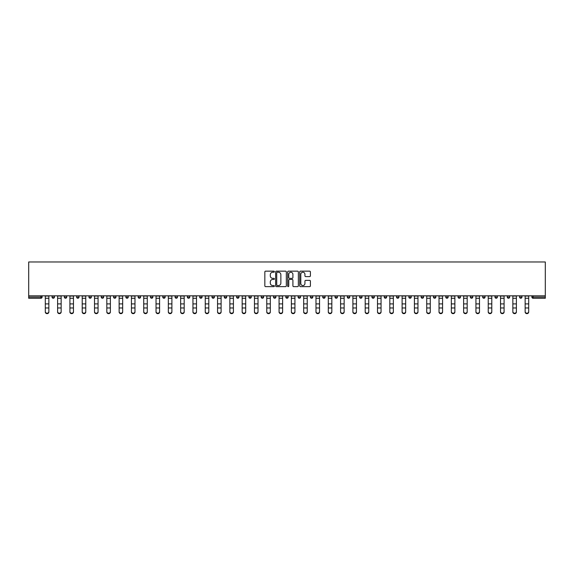 <?xml version="1.0" encoding="UTF-8"?>
<svg xmlns="http://www.w3.org/2000/svg" width="574" height="574" viewBox="0 0 574 574"><rect width="100%" height="100%" fill="white"/><g stroke="black" fill="none" stroke-linecap="round" stroke-linejoin="round"><path stroke-width="0.86" d="M274.379 271.696A0.545 0.545 0 0 0 273.841 271.15L265.611 271.15A0.775 0.775 0 0 0 264.836 271.925L264.836 285.859A0.775 0.775 0 0 0 265.611 286.634L273.841 286.634A0.545 0.545 0 0 0 274.379 286.089A0.545 0.545 0 0 0 273.841 285.551L272.772 285.551A2.475 2.475 0 0 1 270.297 283.075L270.297 281.913A2.475 2.475 0 0 1 272.772 279.438L273.841 279.438A0.545 0.545 0 0 0 274.379 278.892A0.545 0.545 0 0 0 273.841 278.354L272.772 278.354A2.475 2.475 0 0 1 270.297 275.872L270.297 274.709A2.475 2.475 0 0 1 272.772 272.234L273.841 272.234A0.545 0.545 0 0 0 274.379 271.696M309.623 276.611A0.775 0.775 0 0 0 310.398 275.836L310.398 271.925A0.775 0.775 0 0 0 309.623 271.15L300.489 271.15A0.775 0.775 0 0 0 299.714 271.925L299.714 285.859A0.775 0.775 0 0 0 300.489 286.634L309.623 286.634A0.775 0.775 0 0 0 310.398 285.859L310.398 281.138A0.775 0.775 0 0 0 309.623 280.363L305.712 280.363A0.775 0.775 0 0 0 304.945 281.138L304.945 283.477A2.074 2.074 0 0 1 302.871 285.551A2.074 2.074 0 0 1 300.798 283.477L300.798 274.307A2.074 2.074 0 0 1 302.871 272.234A2.074 2.074 0 0 1 304.945 274.307L304.945 275.836A0.775 0.775 0 0 0 305.712 276.611L309.623 276.611M545.3 295.811L28.7 295.811L28.7 261.974L545.3 261.974L545.3 298.258L533.074 298.258A1.184 1.184 0 0 1 531.89 297.074L531.89 295.811M286.326 271.925A0.775 0.775 0 0 0 285.551 271.15L276.417 271.15A0.775 0.775 0 0 0 275.642 271.925L275.642 285.859A0.775 0.775 0 0 0 276.417 286.634L285.551 286.634A0.775 0.775 0 0 0 286.326 285.859L286.326 271.925M288.449 271.15L297.583 271.15A0.775 0.775 0 0 1 298.358 271.925L298.358 285.859A0.775 0.775 0 0 1 297.583 286.634L293.68 286.634A0.775 0.775 0 0 1 292.905 285.859L292.905 280.205A0.775 0.775 0 0 0 292.13 279.438L289.533 279.438A0.775 0.775 0 0 0 288.758 280.205L288.758 286.089A0.545 0.545 0 0 1 288.22 286.634A0.545 0.545 0 0 1 287.674 286.089L287.674 271.925A0.775 0.775 0 0 1 288.449 271.15M42.11 295.811L42.11 297.074A1.184 1.184 0 0 1 40.926 298.258L28.7 298.258L28.7 297.074L40.926 297.074L40.926 295.811M28.7 295.811L28.7 297.074M52.047 295.811L52.047 297.074L52.047 295.811M40.926 298.258A1.184 1.184 0 0 0 42.11 297.074A1.184 1.184 0 0 1 40.926 298.258L40.926 297.074L42.11 297.074M53.231 298.258A1.184 1.184 0 0 1 52.047 297.074A1.184 1.184 0 0 0 53.231 298.258A1.184 1.184 0 0 0 54.415 297.074L54.415 295.811L54.415 297.074A1.184 1.184 0 0 1 53.231 298.258A1.184 1.184 0 0 1 52.047 297.074L54.415 297.074A1.184 1.184 0 0 1 53.231 298.258M64.353 295.811L64.353 297.074L64.353 295.811M66.713 295.811L66.713 297.074A1.184 1.184 0 0 1 65.529 298.258A1.184 1.184 0 0 1 64.353 297.074A1.184 1.184 0 0 0 65.529 298.258A1.184 1.184 0 0 0 66.713 297.074A1.184 1.184 0 0 1 65.529 298.258A1.184 1.184 0 0 1 64.353 297.074L66.713 297.074M76.651 295.811L76.651 297.074L76.651 295.811M79.018 295.811L79.018 297.074L79.018 295.811M88.956 297.074A1.184 1.184 0 0 0 90.14 298.258A1.184 1.184 0 0 0 91.323 297.074A1.184 1.184 0 0 1 90.14 298.258A1.184 1.184 0 0 0 91.323 297.074L91.323 295.811L91.323 297.074L88.956 297.074A1.184 1.184 0 0 0 90.14 298.258A1.184 1.184 0 0 1 88.956 297.074L88.956 295.811M101.261 295.811L101.261 297.074L101.261 295.811M103.629 295.811L103.629 297.074L103.629 295.811M115.934 295.811L115.934 297.074A1.184 1.184 0 0 1 114.75 298.258A1.184 1.184 0 0 1 113.566 297.074L113.566 295.811M127.048 298.258A1.184 1.184 0 0 0 128.232 297.074L128.232 295.811L128.232 297.074A1.184 1.184 0 0 1 127.048 298.258A1.184 1.184 0 0 1 125.871 297.074L125.871 295.811M138.169 295.811L138.169 297.074L138.169 295.811M140.537 295.811L140.537 297.074A1.184 1.184 0 0 1 139.353 298.258A1.184 1.184 0 0 1 138.169 297.074L140.537 297.074A1.184 1.184 0 0 1 139.353 298.258M152.842 295.811L152.842 297.074A1.184 1.184 0 0 1 151.658 298.258A1.184 1.184 0 0 1 150.474 297.074L150.474 295.811M163.963 298.258A1.184 1.184 0 0 0 165.147 297.074L165.147 295.811L165.147 297.074A1.184 1.184 0 0 1 163.963 298.258A1.184 1.184 0 0 1 162.779 297.074L162.779 295.811M177.452 295.811L177.452 297.074A1.184 1.184 0 0 1 176.268 298.258A1.184 1.184 0 0 1 175.084 297.074L175.084 295.811M187.389 295.811L187.389 297.074L187.389 295.811M189.75 295.811L189.75 297.074A1.184 1.184 0 0 1 188.573 298.258A1.184 1.184 0 0 1 187.389 297.074L189.75 297.074A1.184 1.184 0 0 1 188.573 298.258M202.055 295.811L202.055 297.074L199.687 297.074A1.184 1.184 0 0 0 200.871 298.258A1.184 1.184 0 0 1 199.687 297.074L199.687 295.811M213.176 298.258A1.184 1.184 0 0 0 214.36 297.074L214.36 295.811L214.36 297.074A1.184 1.184 0 0 1 213.176 298.258A1.184 1.184 0 0 1 211.993 297.074L211.993 295.811M226.665 295.811L226.665 297.074A1.184 1.184 0 0 1 225.482 298.258A1.184 1.184 0 0 1 224.298 297.074L224.298 295.811M236.603 295.811L236.603 297.074L236.603 295.811M238.971 295.811L238.971 297.074A1.184 1.184 0 0 1 237.787 298.258A1.184 1.184 0 0 1 236.603 297.074L238.971 297.074A1.184 1.184 0 0 1 237.787 298.258M251.268 295.811L251.268 297.074A1.184 1.184 0 0 1 250.092 298.258A1.184 1.184 0 0 1 248.908 297.074L248.908 295.811M261.206 297.074L263.574 297.074A1.184 1.184 0 0 1 262.39 298.258A1.184 1.184 0 0 0 263.574 297.074L263.574 295.811L263.574 297.074A1.184 1.184 0 0 1 262.39 298.258A1.184 1.184 0 0 1 261.206 297.074L261.206 295.811M275.879 295.811L275.879 297.074A1.184 1.184 0 0 1 274.695 298.258A1.184 1.184 0 0 1 273.511 297.074L273.511 295.811M285.816 295.811L285.816 297.074L285.816 295.811M288.184 295.811L288.184 297.074L288.184 295.811M298.121 295.811L298.121 297.074L298.121 295.811M300.489 295.811L300.489 297.074A1.184 1.184 0 0 1 299.305 298.258A1.184 1.184 0 0 1 298.121 297.074L300.489 297.074A1.184 1.184 0 0 1 299.305 298.258M310.426 295.811L310.426 297.074L310.426 295.811M312.794 295.811L312.794 297.074L312.794 295.811M322.732 295.811L322.732 297.074L322.732 295.811M325.092 295.811L325.092 297.074A1.184 1.184 0 0 1 323.908 298.258A1.184 1.184 0 0 1 322.732 297.074A1.184 1.184 0 0 0 323.908 298.258A1.184 1.184 0 0 0 325.092 297.074A1.184 1.184 0 0 1 323.908 298.258A1.184 1.184 0 0 1 322.732 297.074L325.092 297.074M337.397 295.811L337.397 297.074A1.184 1.184 0 0 1 336.213 298.258A1.184 1.184 0 0 1 335.029 297.074L335.029 295.811M349.702 295.811L349.702 297.074L347.335 297.074A1.184 1.184 0 0 0 348.518 298.258A1.184 1.184 0 0 1 347.335 297.074L347.335 295.811M362.007 295.811L362.007 297.074A1.184 1.184 0 0 1 360.824 298.258A1.184 1.184 0 0 1 359.64 297.074L359.64 295.811M371.945 295.811L371.945 297.074L371.945 295.811M374.313 295.811L374.313 297.074A1.184 1.184 0 0 1 373.129 298.258A1.184 1.184 0 0 1 371.945 297.074A1.184 1.184 0 0 0 373.129 298.258A1.184 1.184 0 0 1 371.945 297.074L374.313 297.074A1.184 1.184 0 0 1 373.129 298.258M386.611 295.811L386.611 297.074A1.184 1.184 0 0 1 385.427 298.258A1.184 1.184 0 0 1 384.25 297.074L384.25 295.811M398.916 295.811L398.916 297.074L396.548 297.074A1.184 1.184 0 0 0 397.732 298.258A1.184 1.184 0 0 1 396.548 297.074L396.548 295.811M411.221 295.811L411.221 297.074A1.184 1.184 0 0 1 410.037 298.258A1.184 1.184 0 0 1 408.853 297.074L408.853 295.811M423.526 295.811L423.526 297.074L421.158 297.074A1.184 1.184 0 0 0 422.342 298.258A1.184 1.184 0 0 1 421.158 297.074L421.158 295.811M435.831 295.811L435.831 297.074A1.184 1.184 0 0 1 434.647 298.258A1.184 1.184 0 0 1 433.463 297.074L433.463 295.811M448.129 295.811L448.129 297.074L445.768 297.074A1.184 1.184 0 0 0 446.952 298.258A1.184 1.184 0 0 1 445.768 297.074L445.768 295.811M460.434 295.811L460.434 297.074A1.184 1.184 0 0 1 459.25 298.258A1.184 1.184 0 0 1 458.066 297.074L458.066 295.811M472.739 295.811L472.739 297.074L470.371 297.074A1.184 1.184 0 0 0 471.555 298.258A1.184 1.184 0 0 1 470.371 297.074L470.371 295.811M485.044 295.811L485.044 297.074L482.677 297.074A1.184 1.184 0 0 0 483.86 298.258A1.184 1.184 0 0 1 482.677 297.074L482.677 295.811M497.349 295.811L497.349 297.074L494.982 297.074A1.184 1.184 0 0 0 496.166 298.258A1.184 1.184 0 0 1 494.982 297.074L494.982 295.811M509.647 295.811L509.647 297.074A1.184 1.184 0 0 1 508.471 298.258A1.184 1.184 0 0 1 507.287 297.074L507.287 295.811M521.953 295.811L521.953 297.074A1.184 1.184 0 0 1 520.769 298.258A1.184 1.184 0 0 1 519.585 297.074L519.585 295.811M77.834 298.258A1.184 1.184 0 0 1 76.651 297.074A1.184 1.184 0 0 0 77.834 298.258A1.184 1.184 0 0 0 79.018 297.074A1.184 1.184 0 0 1 77.834 298.258A1.184 1.184 0 0 1 76.651 297.074L79.018 297.074A1.184 1.184 0 0 1 77.834 298.258M102.445 298.258A1.184 1.184 0 0 1 101.261 297.074A1.184 1.184 0 0 0 102.445 298.258A1.184 1.184 0 0 0 103.629 297.074A1.184 1.184 0 0 1 102.445 298.258A1.184 1.184 0 0 1 101.261 297.074L103.629 297.074A1.184 1.184 0 0 1 102.445 298.258M200.871 298.258A1.184 1.184 0 0 0 202.055 297.074A1.184 1.184 0 0 1 200.871 298.258A1.184 1.184 0 0 1 199.687 297.074M287 298.258A1.184 1.184 0 0 1 285.816 297.074L288.184 297.074A1.184 1.184 0 0 1 287 298.258A1.184 1.184 0 0 0 288.184 297.074A1.184 1.184 0 0 1 287 298.258M311.61 298.258A1.184 1.184 0 0 1 310.426 297.074A1.184 1.184 0 0 0 311.61 298.258A1.184 1.184 0 0 0 312.794 297.074A1.184 1.184 0 0 1 311.61 298.258A1.184 1.184 0 0 1 310.426 297.074L312.794 297.074M348.518 298.258A1.184 1.184 0 0 0 349.702 297.074A1.184 1.184 0 0 1 348.518 298.258A1.184 1.184 0 0 1 347.335 297.074M397.732 298.258A1.184 1.184 0 0 0 398.916 297.074A1.184 1.184 0 0 1 397.732 298.258A1.184 1.184 0 0 1 396.548 297.074M423.526 297.074A1.184 1.184 0 0 1 422.342 298.258A1.184 1.184 0 0 0 423.526 297.074A1.184 1.184 0 0 1 422.342 298.258A1.184 1.184 0 0 1 421.158 297.074M446.952 298.258A1.184 1.184 0 0 0 448.129 297.074A1.184 1.184 0 0 1 446.952 298.258A1.184 1.184 0 0 1 445.768 297.074M459.25 298.258A1.184 1.184 0 0 0 460.434 297.074A1.184 1.184 0 0 1 459.25 298.258M471.555 298.258A1.184 1.184 0 0 0 472.739 297.074A1.184 1.184 0 0 1 471.555 298.258A1.184 1.184 0 0 1 470.371 297.074M483.86 298.258A1.184 1.184 0 0 0 485.044 297.074A1.184 1.184 0 0 1 483.86 298.258A1.184 1.184 0 0 1 482.677 297.074M496.166 298.258A1.184 1.184 0 0 0 497.349 297.074A1.184 1.184 0 0 1 496.166 298.258A1.184 1.184 0 0 1 494.982 297.074M277.264 272.234A0.545 0.545 0 0 0 276.725 272.779L276.725 285.005A0.545 0.545 0 0 0 277.264 285.551L278.39 285.551A2.475 2.475 0 0 0 280.865 283.075L280.865 274.709A2.475 2.475 0 0 0 278.39 272.234L277.264 272.234M292.905 274.343A2.074 2.074 0 0 0 290.831 272.277A2.074 2.074 0 0 0 288.758 274.343L288.758 277.579A0.775 0.775 0 0 0 289.533 278.354L292.13 278.354A0.775 0.775 0 0 0 292.905 277.579L292.905 274.343M45.303 308.403L45.303 311.596A1.772 1.607 0 0 0 47.075 313.203A1.772 1.607 0 0 0 48.855 311.596L48.855 312.026A1.772 1.607 180 0 1 47.075 313.634A1.772 1.607 180 0 1 45.303 312.026M48.855 311.596L48.855 295.811M45.303 311.596L45.303 295.811M57.608 308.403L57.608 311.596A1.772 1.607 0 0 0 61.153 311.596L61.153 312.026A1.772 1.607 180 0 1 57.608 312.026M69.913 308.403L69.913 311.596A1.772 1.607 0 0 0 73.458 311.596L73.458 312.026A1.772 1.607 180 0 1 69.913 312.026M82.211 308.403L82.211 311.596A1.772 1.607 0 0 0 83.991 313.203A1.772 1.607 0 0 0 85.763 311.596L85.763 312.026A1.772 1.607 180 0 1 83.991 313.634A1.772 1.607 180 0 1 82.211 312.026M94.516 308.403L94.516 311.596A1.772 1.607 0 0 0 96.288 313.203A1.772 1.607 0 0 0 98.068 311.596L98.068 312.026A1.772 1.607 180 0 1 96.288 313.634A1.772 1.607 180 0 1 94.516 312.026M106.821 308.403L106.821 311.596A1.772 1.607 0 0 0 108.594 313.203A1.772 1.607 0 0 0 110.373 311.596L110.373 312.026A1.772 1.607 180 0 1 108.594 313.634A1.772 1.607 180 0 1 106.821 312.026M61.153 311.596L61.153 295.811M57.608 311.596L57.608 295.811M73.458 311.596L73.458 295.811M69.913 311.596L69.913 295.811M85.763 311.596L85.763 295.811M82.211 311.596L82.211 295.811M98.068 311.596L98.068 295.811M94.516 311.596L94.516 295.811M110.373 311.596L110.373 295.811M106.821 311.596L106.821 295.811M119.127 308.403L119.127 311.596A1.772 1.607 0 0 0 122.671 311.596L122.671 312.026A1.772 1.607 180 0 1 119.127 312.026M122.671 311.596L122.671 295.811M119.127 311.596L119.127 295.811M131.432 308.403L131.432 311.596A1.772 1.607 0 0 0 134.976 311.596L134.976 312.026A1.772 1.607 180 0 1 131.432 312.026M134.976 311.596L134.976 295.811M131.432 311.596L131.432 295.811M143.73 308.403L143.73 311.596A1.772 1.607 0 0 0 145.509 313.203A1.772 1.607 0 0 0 147.281 311.596L147.281 312.026A1.772 1.607 180 0 1 145.509 313.634A1.772 1.607 180 0 1 143.73 312.026M147.281 311.596L147.281 295.811M143.73 311.596L143.73 295.811M156.035 308.403L156.035 311.596A1.772 1.607 0 0 0 157.814 313.203A1.772 1.607 0 0 0 159.586 311.596L159.586 312.026A1.772 1.607 180 0 1 157.814 313.634A1.772 1.607 180 0 1 156.035 312.026M159.586 311.596L159.586 295.811M156.035 311.596L156.035 295.811M168.34 308.403L168.34 311.596A1.772 1.607 0 0 0 170.112 313.203A1.772 1.607 0 0 0 171.891 311.596L171.891 312.026A1.772 1.607 180 0 1 170.112 313.634A1.772 1.607 180 0 1 168.34 312.026M171.891 311.596L171.891 295.811M168.34 311.596L168.34 295.811M180.645 308.403L180.645 311.596A1.772 1.607 0 0 0 184.189 311.596L184.189 312.026A1.772 1.607 180 0 1 180.645 312.026M184.189 311.596L184.189 295.811M180.645 311.596L180.645 295.811M192.95 308.403L192.95 311.596A1.772 1.607 0 0 0 196.495 311.596L196.495 312.026A1.772 1.607 180 0 1 192.95 312.026M196.495 311.596L196.495 295.811M192.95 311.596L192.95 295.811M205.248 308.403L205.248 311.596A1.772 1.607 0 0 0 207.027 313.203A1.772 1.607 0 0 0 208.8 311.596L208.8 312.026A1.772 1.607 180 0 1 207.027 313.634A1.772 1.607 180 0 1 205.248 312.026M208.8 311.596L208.8 295.811M205.248 311.596L205.248 295.811M217.553 308.403L217.553 311.596A1.772 1.607 0 0 0 219.333 313.203A1.772 1.607 0 0 0 221.105 311.596L221.105 312.026A1.772 1.607 180 0 1 219.333 313.634A1.772 1.607 180 0 1 217.553 312.026M221.105 311.596L221.105 295.811M217.553 311.596L217.553 295.811M229.858 308.403L229.858 311.596A1.772 1.607 0 0 0 231.631 313.203A1.772 1.607 0 0 0 233.41 311.596L233.41 312.026A1.772 1.607 180 0 1 231.631 313.634A1.772 1.607 180 0 1 229.858 312.026M233.41 311.596L233.41 295.811M229.858 311.596L229.858 295.811M242.163 308.403L242.163 311.596A1.772 1.607 0 0 0 245.708 311.596L245.708 312.026A1.772 1.607 180 0 1 242.163 312.026M245.708 311.596L245.708 295.811M242.163 311.596L242.163 295.811M254.469 308.403L254.469 311.596A1.772 1.607 0 0 0 258.013 311.596L258.013 312.026A1.772 1.607 180 0 1 254.469 312.026M258.013 311.596L258.013 295.811M254.469 311.596L254.469 295.811M266.767 308.403L266.767 311.596A1.772 1.607 0 0 0 268.546 313.203A1.772 1.607 0 0 0 270.318 311.596L270.318 312.026A1.772 1.607 180 0 1 268.546 313.634A1.772 1.607 180 0 1 266.767 312.026M270.318 311.596L270.318 295.811M266.767 311.596L266.767 295.811M279.072 308.403L279.072 311.596A1.772 1.607 0 0 0 280.851 313.203A1.772 1.607 0 0 0 282.623 311.596L282.623 312.026A1.772 1.607 180 0 1 280.851 313.634A1.772 1.607 180 0 1 279.072 312.026M282.623 311.596L282.623 295.811M279.072 311.596L279.072 295.811M291.377 308.403L291.377 311.596A1.772 1.607 0 0 0 293.149 313.203A1.772 1.607 0 0 0 294.928 311.596L294.928 312.026A1.772 1.607 180 0 1 293.149 313.634A1.772 1.607 180 0 1 291.377 312.026M294.928 311.596L294.928 295.811M291.377 311.596L291.377 295.811M303.682 308.403L303.682 311.596A1.772 1.607 0 0 0 305.454 313.203A1.772 1.607 0 0 0 307.233 311.596L307.233 312.026A1.772 1.607 180 0 1 305.454 313.634A1.772 1.607 180 0 1 303.682 312.026M307.233 311.596L307.233 295.811M303.682 311.596L303.682 295.811M315.987 308.403L315.987 311.596A1.772 1.607 0 0 0 319.531 311.596L319.531 312.026A1.772 1.607 180 0 1 315.987 312.026M319.531 311.596L319.531 295.811M315.987 311.596L315.987 295.811M328.292 308.403L328.292 311.596A1.772 1.607 0 0 0 331.837 311.596L331.837 312.026A1.772 1.607 180 0 1 328.292 312.026M331.837 311.596L331.837 295.811M328.292 311.596L328.292 295.811M340.59 308.403L340.59 311.596A1.772 1.607 0 0 0 342.369 313.203A1.772 1.607 0 0 0 344.142 311.596L344.142 312.026A1.772 1.607 180 0 1 342.369 313.634A1.772 1.607 180 0 1 340.59 312.026M344.142 311.596L344.142 295.811M340.59 311.596L340.59 295.811M352.895 308.403L352.895 311.596A1.772 1.607 0 0 0 354.667 313.203A1.772 1.607 0 0 0 356.447 311.596L356.447 312.026A1.772 1.607 180 0 1 354.667 313.634A1.772 1.607 180 0 1 352.895 312.026M356.447 311.596L356.447 295.811M352.895 311.596L352.895 295.811M365.2 308.403L365.2 311.596A1.772 1.607 0 0 0 366.973 313.203A1.772 1.607 0 0 0 368.752 311.596L368.752 312.026A1.772 1.607 180 0 1 366.973 313.634A1.772 1.607 180 0 1 365.2 312.026M368.752 311.596L368.752 295.811M365.2 311.596L365.2 295.811M377.505 308.403L377.505 311.596A1.772 1.607 0 0 0 381.05 311.596L381.05 312.026A1.772 1.607 180 0 1 377.505 312.026M381.05 311.596L381.05 295.811M377.505 311.596L377.505 295.811M389.811 308.403L389.811 311.596A1.772 1.607 0 0 0 393.355 311.596L393.355 312.026A1.772 1.607 180 0 1 389.811 312.026M393.355 311.596L393.355 295.811M389.811 311.596L389.811 295.811M402.109 308.403L402.109 311.596A1.772 1.607 0 0 0 403.888 313.203A1.772 1.607 0 0 0 405.66 311.596L405.66 312.026A1.772 1.607 180 0 1 403.888 313.634A1.772 1.607 180 0 1 402.109 312.026M405.66 312.026L405.66 295.811M402.109 311.596L402.109 295.811M414.414 308.403L414.414 311.596A1.772 1.607 0 0 0 416.186 313.203A1.772 1.607 0 0 0 417.965 311.596L417.965 312.026A1.772 1.607 180 0 1 416.186 313.634A1.772 1.607 180 0 1 414.414 312.026M417.965 311.596L417.965 295.811M414.414 311.596L414.414 295.811M426.719 308.403L426.719 311.596A1.772 1.607 0 0 0 428.491 313.203A1.772 1.607 0 0 0 430.27 311.596L430.27 312.026A1.772 1.607 180 0 1 428.491 313.634A1.772 1.607 180 0 1 426.719 312.026M430.27 312.026L430.27 295.811M426.719 311.596L426.719 295.811M439.024 308.403L439.024 311.596A1.772 1.607 0 0 0 442.568 311.596L442.568 312.026A1.772 1.607 180 0 1 439.024 312.026M442.568 311.596L442.568 295.811M439.024 311.596L439.024 295.811M451.329 308.403L451.329 311.596A1.772 1.607 0 0 0 454.873 311.596L454.873 312.026A1.772 1.607 180 0 1 451.329 312.026M454.873 311.596L454.873 295.811M451.329 311.596L451.329 295.811M463.627 308.403L463.627 311.596A1.772 1.607 0 0 0 465.406 313.203A1.772 1.607 0 0 0 467.179 311.596L467.179 312.026A1.772 1.607 180 0 1 465.406 313.634A1.772 1.607 180 0 1 463.627 312.026M467.179 311.596L467.179 295.811M463.627 311.596L463.627 295.811M475.932 308.403L475.932 311.596A1.772 1.607 0 0 0 477.712 313.203A1.772 1.607 0 0 0 479.484 311.596L479.484 312.026A1.772 1.607 180 0 1 477.712 313.634A1.772 1.607 180 0 1 475.932 312.026M479.484 312.026L479.484 295.811M475.932 311.596L475.932 295.811M488.237 308.403L488.237 311.596A1.772 1.607 0 0 0 490.009 313.203A1.772 1.607 0 0 0 491.789 311.596L491.789 312.026A1.772 1.607 180 0 1 490.009 313.634A1.772 1.607 180 0 1 488.237 312.026M491.789 311.596L491.789 295.811M488.237 311.596L488.237 295.811M500.542 308.403L500.542 311.596A1.772 1.607 0 0 0 504.087 311.596L504.087 312.026A1.772 1.607 180 0 1 500.542 312.026M504.087 312.026L504.087 295.811M500.542 311.596L500.542 295.811M512.847 308.403L512.847 311.596A1.772 1.607 0 0 0 516.392 311.596L516.392 312.026A1.772 1.607 180 0 1 512.847 312.026M516.392 312.026L516.392 295.811M512.847 311.596L512.847 295.811M525.145 308.403L525.145 311.596A1.772 1.607 0 0 0 526.925 313.203A1.772 1.607 0 0 0 528.697 311.596L528.697 312.026A1.772 1.607 180 0 1 526.925 313.634A1.772 1.607 180 0 1 525.145 312.026M528.697 312.026L528.697 295.811M525.145 311.596L525.145 295.811M533.074 295.811L533.074 297.074L545.3 297.074M531.89 297.074L533.074 297.074L533.074 298.258M114.75 298.258A1.184 1.184 0 0 0 115.934 297.074L113.566 297.074M128.232 297.074L125.871 297.074M151.658 298.258A1.184 1.184 0 0 0 152.842 297.074L150.474 297.074M165.147 297.074L162.779 297.074M176.268 298.258A1.184 1.184 0 0 0 177.452 297.074L175.084 297.074M214.36 297.074L211.993 297.074M225.482 298.258A1.184 1.184 0 0 0 226.665 297.074L224.298 297.074M250.092 298.258A1.184 1.184 0 0 0 251.268 297.074L248.908 297.074M274.695 298.258A1.184 1.184 0 0 0 275.879 297.074L273.511 297.074M336.213 298.258A1.184 1.184 0 0 0 337.397 297.074L335.029 297.074M360.824 298.258A1.184 1.184 0 0 0 362.007 297.074L359.64 297.074M385.427 298.258A1.184 1.184 0 0 0 386.611 297.074L384.25 297.074M410.037 298.258A1.184 1.184 0 0 0 411.221 297.074L408.853 297.074M434.647 298.258A1.184 1.184 0 0 0 435.831 297.074L433.463 297.074M460.434 297.074L458.066 297.074M508.471 298.258A1.184 1.184 0 0 0 509.647 297.074L507.287 297.074M520.769 298.258A1.184 1.184 0 0 0 521.953 297.074L519.585 297.074M45.303 303.897L48.855 303.897M45.303 307.973L48.855 307.973M45.303 298.258L48.855 298.258M45.303 296.048L48.855 296.048M57.608 303.897L61.153 303.897M57.608 307.973L61.153 307.973M57.608 298.258L61.153 298.258M57.608 296.048L61.153 296.048M69.913 303.897L73.458 303.897M69.913 307.973L73.458 307.973M69.913 298.258L73.458 298.258M69.913 296.048L73.458 296.048M82.211 303.897L85.763 303.897M82.211 307.973L85.763 307.973M82.211 298.258L85.763 298.258M82.211 296.048L85.763 296.048M94.516 303.897L98.068 303.897M94.516 307.973L98.068 307.973M94.516 298.258L98.068 298.258M94.516 296.048L98.068 296.048M106.821 303.897L110.373 303.897M106.821 307.973L110.373 307.973M106.821 298.258L110.373 298.258M106.821 296.048L110.373 296.048M119.127 303.897L122.671 303.897M119.127 307.973L122.671 307.973M119.127 298.258L122.671 298.258M119.127 296.048L122.671 296.048M131.432 303.897L134.976 303.897M131.432 307.973L134.976 307.973M131.432 298.258L134.976 298.258M131.432 296.048L134.976 296.048M143.73 303.897L147.281 303.897M143.73 307.973L147.281 307.973M143.73 298.258L147.281 298.258M143.73 296.048L147.281 296.048M156.035 303.897L159.586 303.897M156.035 307.973L159.586 307.973M156.035 298.258L159.586 298.258M156.035 296.048L159.586 296.048M168.34 303.897L171.891 303.897M168.34 307.973L171.891 307.973M168.34 298.258L171.891 298.258M168.34 296.048L171.891 296.048M180.645 303.897L184.189 303.897M180.645 307.973L184.189 307.973M180.645 298.258L184.189 298.258M180.645 296.048L184.189 296.048M192.95 303.897L196.495 303.897M192.95 307.973L196.495 307.973M192.95 298.258L196.495 298.258M192.95 296.048L196.495 296.048M205.248 303.897L208.8 303.897M205.248 307.973L208.8 307.973M205.248 298.258L208.8 298.258M205.248 296.048L208.8 296.048M217.553 303.897L221.105 303.897M217.553 307.973L221.105 307.973M217.553 298.258L221.105 298.258M217.553 296.048L221.105 296.048M229.858 303.897L233.41 303.897M229.858 307.973L233.41 307.973M229.858 298.258L233.41 298.258M229.858 296.048L233.41 296.048M242.163 303.897L245.708 303.897M242.163 307.973L245.708 307.973M242.163 298.258L245.708 298.258M242.163 296.048L245.708 296.048M254.469 303.897L258.013 303.897M254.469 307.973L258.013 307.973M254.469 298.258L258.013 298.258M254.469 296.048L258.013 296.048M266.767 303.897L270.318 303.897M266.767 307.973L270.318 307.973M266.767 298.258L270.318 298.258M266.767 296.048L270.318 296.048M279.072 303.897L282.623 303.897M279.072 307.973L282.623 307.973M279.072 298.258L282.623 298.258M279.072 296.048L282.623 296.048M291.377 303.897L294.928 303.897M291.377 307.973L294.928 307.973M291.377 298.258L294.928 298.258M291.377 296.048L294.928 296.048M303.682 303.897L307.233 303.897M303.682 307.973L307.233 307.973M303.682 298.258L307.233 298.258M303.682 296.048L307.233 296.048M315.987 303.897L319.531 303.897M315.987 307.973L319.531 307.973M315.987 298.258L319.531 298.258M315.987 296.048L319.531 296.048M328.292 303.897L331.837 303.897M328.292 307.973L331.837 307.973M328.292 298.258L331.837 298.258M328.292 296.048L331.837 296.048M340.59 303.897L344.142 303.897M340.59 307.973L344.142 307.973M340.59 298.258L344.142 298.258M340.59 296.048L344.142 296.048M352.895 303.897L356.447 303.897M352.895 307.973L356.447 307.973M352.895 298.258L356.447 298.258M352.895 296.048L356.447 296.048M365.2 303.897L368.752 303.897M365.2 307.973L368.752 307.973M365.2 298.258L368.752 298.258M365.2 296.048L368.752 296.048M377.505 303.897L381.05 303.897M377.505 307.973L381.05 307.973M377.505 298.258L381.05 298.258M377.505 296.048L381.05 296.048M389.811 303.897L393.355 303.897M389.811 307.973L393.355 307.973M389.811 298.258L393.355 298.258M389.811 296.048L393.355 296.048M402.109 303.897L405.66 303.897M402.109 307.973L405.66 307.973M402.109 298.258L405.66 298.258M402.109 296.048L405.66 296.048M414.414 303.897L417.965 303.897M414.414 307.973L417.965 307.973M414.414 298.258L417.965 298.258M414.414 296.048L417.965 296.048M426.719 303.897L430.27 303.897M426.719 307.973L430.27 307.973M426.719 298.258L430.27 298.258M426.719 296.048L430.27 296.048M439.024 303.897L442.568 303.897M439.024 307.973L442.568 307.973M439.024 298.258L442.568 298.258M439.024 296.048L442.568 296.048M451.329 303.897L454.873 303.897M451.329 307.973L454.873 307.973M451.329 298.258L454.873 298.258M451.329 296.048L454.873 296.048M463.627 303.897L467.179 303.897M463.627 307.973L467.179 307.973M463.627 298.258L467.179 298.258M463.627 296.048L467.179 296.048M475.932 303.897L479.484 303.897M475.932 307.973L479.484 307.973M475.932 298.258L479.484 298.258M475.932 296.048L479.484 296.048M488.237 303.897L491.789 303.897M488.237 307.973L491.789 307.973M488.237 298.258L491.789 298.258M488.237 296.048L491.789 296.048M500.542 303.897L504.087 303.897M500.542 307.973L504.087 307.973M500.542 298.258L504.087 298.258M500.542 296.048L504.087 296.048M512.847 303.897L516.392 303.897M512.847 307.973L516.392 307.973M512.847 298.258L516.392 298.258M512.847 296.048L516.392 296.048M525.145 303.897L528.697 303.897M525.145 307.973L528.697 307.973M525.145 298.258L528.697 298.258M525.145 296.048L528.697 296.048"/></g></svg>
